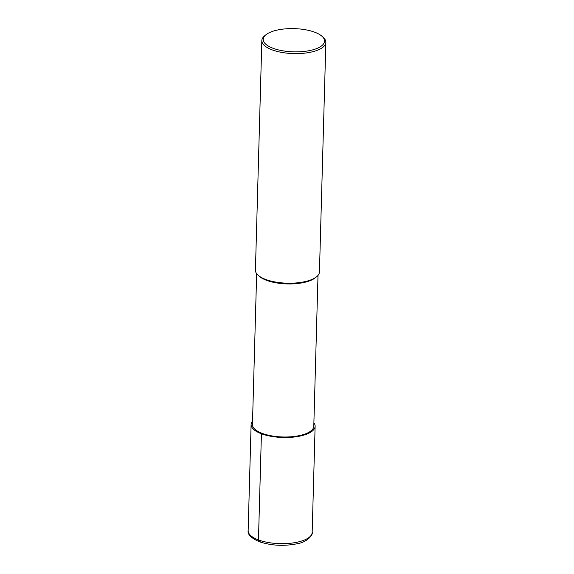 <?xml version="1.0" encoding="UTF-8"?>
<svg xmlns="http://www.w3.org/2000/svg" width="574" height="574" viewBox="0 0 574 574"><rect width="100%" height="100%" fill="white"/><g stroke="black" fill="none" stroke-linecap="round" stroke-linejoin="round"><path stroke-width="0.86" d="M256.657 273.676L252.445 424.516A30.687 11.616 1.6 0 0 262.325 433.413A30.687 11.616 -178.4 0 0 295.287 436.326A30.687 11.616 -178.4 0 0 313.791 426.231L318.01 275.391M258.085 275.211L259.276 276.273A30.687 11.616 1.6 0 0 266.601 280.349A30.687 11.616 -178.4 0 0 315.255 277.838L316.504 276.84A32.022 12.119 -178.4 0 1 265.733 279.466A32.022 12.119 1.6 0 1 258.085 275.211A32.022 12.119 1.6 0 1 255.423 270.175L261.837 40.582A32.022 12.119 1.6 0 0 272.148 49.866A32.022 12.119 -178.4 0 0 306.538 52.908A32.022 12.119 -178.4 0 0 325.853 42.368L319.438 271.968A32.022 12.119 -178.4 0 1 316.504 276.84M266.02 34.705A30.687 11.616 1.6 0 0 273.088 48.288A30.687 11.616 -178.4 0 0 311.66 50.132A30.687 11.616 -178.4 0 0 322 36.27A30.687 11.616 -178.4 0 0 314.674 32.194A30.687 11.616 1.6 0 0 266.02 34.705L264.772 35.703A32.022 12.119 1.6 0 0 261.837 40.582M322 36.27L323.191 37.332A32.022 12.119 -178.4 0 1 325.853 42.368M252.546 421.051A32.022 12.119 1.6 0 0 251.111 424.473A32.022 12.119 1.6 0 0 261.421 433.765A32.022 12.119 1.6 0 0 295.811 436.807A32.022 12.119 1.6 0 0 315.126 426.267A32.022 12.119 1.6 0 0 313.892 422.765M261.421 433.765L258.458 539.926A2.669 1.657 110.5 0 0 260.194 541.691M248.147 530.634C247.444 534.423 251.175 538.118 259.333 541.727C271.201 545.673 283.728 546.362 296.909 543.793C308.877 541.956 313.404 533.289 312.163 532.421A32.022 12.119 -178.4 0 1 292.848 542.961A32.022 12.119 -178.4 0 1 258.458 539.926A32.022 12.119 -178.4 0 1 248.147 530.634L251.111 424.473M312.163 532.421L315.126 426.267"/></g></svg>
